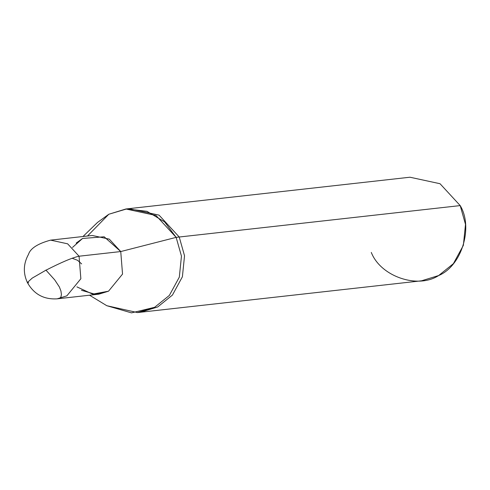 <?xml version="1.0" encoding="UTF-8"?>
<svg xmlns="http://www.w3.org/2000/svg" width="490" height="490" viewBox="0 0 490 490"><rect width="100%" height="100%" fill="white"/><g stroke="black" fill="none" stroke-linecap="round" stroke-linejoin="round"><path stroke-width="0.73" d="M82.981 236.511L97.486 222.466L108.811 214.253L126.775 208.899L146.945 211.319L164.603 221.878L176.149 237.362L120.742 251.554L104.186 236.793L82.577 238.459L72.508 247.432L82.577 238.459L104.186 236.793L120.742 251.554L79.062 256.215L80.856 278.743L66.848 295.85L57.158 298.833L66.848 295.85L80.856 278.743L79.062 256.215C72.434 257.618 61.256 262.352 45.539 270.419L32.224 278.106L27.373 282.522C22.999 273.022 23.379 263.638 28.506 254.365C30.368 248.399 37.73 243.659 50.593 240.137L67.632 243.818L79.062 256.215L67.632 243.818L50.593 240.137L92.273 235.476L109.313 239.157L120.742 251.554L122.537 274.082L108.529 291.189L92.635 294.153L76.918 286.877L92.635 294.153L108.529 291.189L122.537 274.082L120.742 251.554L79.062 256.215C72.434 257.618 61.256 262.352 45.539 270.419L32.224 278.106L27.373 282.522L28.69 282.755M57.11 298.839L98.833 294.171L108.529 291.189L122.537 274.082L120.742 251.554L104.186 236.793L82.577 238.459L76.164 243.114M125.912 208.985L409.952 177.221L440.026 183.719L460.196 205.592L179.23 237.013L159.06 215.141L128.986 208.642L159.06 215.141L179.23 237.013L176.149 237.362L155.985 215.484L125.912 208.985L108.811 214.253L87.502 236.009M81.438 290.282L95.434 294.337L108.529 291.189L122.537 274.082L120.742 251.554L176.149 237.362L181.459 256.129L179.322 277.12L169.35 295.421L154.601 307.31L131.492 312.865L106.796 305.705L137.494 312.577L154.601 307.31L169.35 295.421L179.322 277.12L181.459 256.129L176.149 237.362L179.23 237.013L184.534 255.786L182.396 276.776L172.431 295.078L157.676 306.967L140.575 312.228L157.676 306.967L172.431 295.078L182.396 276.776L184.534 255.786L179.23 237.013L460.196 205.592L465.5 224.365L463.362 245.355L453.391 263.657L438.642 275.545L421.541 280.807L137.494 312.577M371.298 252.436C380.638 276.507 417.676 289.21 438.642 275.545C461.654 266.033 473.505 227.568 460.196 205.592M45.901 270.064L54.678 279.839L59.37 286.956L60.925 290.974L61.415 294.447L60.932 297.014L59.492 298.471M72.091 258.242L77.536 260.27L81.64 263.902M27.373 282.522C33.884 294.202 43.812 299.641 57.158 298.833M89.547 295.213L106.796 305.705"/></g></svg>
